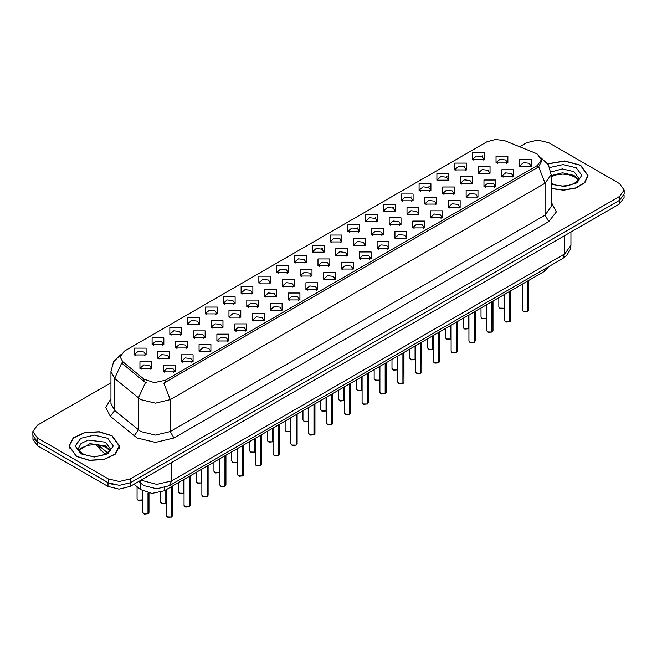 <?xml version="1.0" encoding="UTF-8"?>
<svg xmlns="http://www.w3.org/2000/svg" width="657" height="657" viewBox="0 0 657 657"><rect width="100%" height="100%" fill="white"/><g stroke="black" fill="none" stroke-linecap="round" stroke-linejoin="round"><path stroke-width="0.99" d="M294.492 262.455L294.492 255.639L306.302 255.639L306.302 262.455L294.492 262.455M304.93 263.096L305.612 261.601L304.084 259.474L298.401 258.825L295.182 261.601L295.864 263.096M276.696 272.737L276.696 265.921L288.497 265.921L288.497 272.737L276.696 272.737M287.125 273.378L287.815 271.883L286.288 269.756L280.596 269.099L277.377 271.883L278.059 273.378M258.891 283.011L258.891 276.195L270.692 276.195L270.692 283.011L258.891 283.011M269.329 283.652L270.011 282.165L268.483 280.03L262.792 279.381L259.572 282.165L260.262 283.652M205.477 313.849L205.477 307.033L217.286 307.033L217.286 313.849L205.477 313.849M215.915 314.489L216.596 312.995L215.069 310.868L209.386 310.219L206.167 312.995L206.848 314.489M187.672 324.131L187.672 317.315L199.482 317.315L199.482 324.131L187.672 324.131M198.11 324.763L198.792 323.277L197.264 321.15L191.581 320.493L188.362 323.277L189.044 324.763M169.876 334.405L169.876 327.588L181.677 327.588L181.677 334.405L169.876 334.405M180.305 335.045L180.995 333.559L179.468 331.424L173.776 330.775L170.557 333.559L171.239 335.045M152.071 344.687L152.071 337.87L163.872 337.87L163.872 344.687L152.071 344.687M162.501 345.327L163.191 343.833L161.663 341.706L155.972 341.049L152.752 343.833L153.442 345.327M241.086 293.293L241.086 286.477L252.888 286.477L252.888 293.293L241.086 293.293M251.524 293.934L252.206 292.439L250.678 290.312L244.995 289.655L241.768 292.439L242.458 293.934M223.281 303.575L223.281 296.759L235.091 296.759L235.091 303.575L223.281 303.575M233.72 304.207L234.401 302.721L232.874 300.586L227.191 299.937L223.971 302.721L224.653 304.207M312.297 252.181L312.297 245.365L324.106 245.365L324.106 252.181L312.297 252.181M322.735 252.814L323.416 251.327L321.889 249.192L316.206 248.543L312.987 251.327L313.668 252.814M330.101 241.899L330.101 235.083L341.911 235.083L341.911 241.899L330.101 241.899M340.54 242.54L341.221 241.045L339.694 238.918L334.011 238.261L330.791 241.045L331.473 242.54M347.906 231.617L347.906 224.801L359.708 224.809L359.708 231.617L347.906 231.617M358.344 232.258L359.026 230.771L357.498 228.636L351.815 227.987L348.588 230.771L349.278 232.258M365.711 221.343L365.711 214.527L377.512 214.527L377.512 221.343L365.711 221.343M376.149 221.984L376.831 220.489L375.303 218.362L369.612 217.705L366.392 220.489L367.082 221.984M383.516 211.061L383.516 204.245L395.317 204.245L395.317 211.061L383.516 211.061M393.945 211.702L394.635 210.207L393.108 208.08L387.416 207.431L384.197 210.207L384.879 211.702M401.312 200.787L401.312 193.971L413.122 193.971L413.122 200.787L401.312 200.787M411.75 201.42L412.432 199.933L410.904 197.806L405.221 197.149L402.002 199.933L402.684 201.42M419.117 190.505L419.117 183.689L430.926 183.689L430.926 190.505L419.117 190.505M429.555 191.146L430.236 189.651L428.709 187.524L423.026 186.867L419.807 189.651L420.488 191.146M436.921 180.223L436.921 173.415L448.731 173.415L448.731 180.223L436.921 180.223M447.36 180.864L448.041 179.377L446.514 177.242L440.831 176.593L437.611 179.377L438.293 180.864M454.726 169.949L454.726 163.133L466.527 163.133L466.527 169.949L454.726 169.949M465.164 170.59L465.846 169.095L464.318 166.968L458.635 166.311L455.408 169.095L456.098 170.59M472.531 159.667L472.531 152.851L484.332 152.851L484.332 159.667L472.531 159.667M482.969 160.308L483.651 158.822L482.123 156.686L476.432 156.037L473.212 158.822L473.902 160.308M134.266 354.961L134.266 348.153L146.068 348.153L146.068 354.961L134.266 354.961M144.704 355.601L145.386 354.115L143.858 351.98L138.175 351.331L134.948 354.115L135.638 355.601M318.004 265.748L318.004 258.932L329.814 258.932L329.814 265.748L318.004 265.748M328.443 266.389L329.124 264.902L327.597 262.767L321.914 262.118L318.694 264.902L319.376 266.389M300.2 276.03L300.2 269.214L312.009 269.214L312.009 276.03L300.2 276.03M310.638 276.671L311.319 275.176L309.792 273.049L304.109 272.392L300.89 275.176L301.571 276.671M282.403 286.312L282.403 279.496L294.205 279.496L294.205 286.312L282.403 286.312M292.833 286.945L293.523 285.458L291.987 283.323L286.304 282.674L283.085 285.458L283.767 286.945M264.599 296.586L264.599 289.77L276.4 289.77L276.4 296.586L264.599 296.586M275.028 297.227L275.718 295.732L274.191 293.605L268.499 292.956L265.28 295.732L265.962 297.227M211.184 327.424L211.184 320.608L222.994 320.608L222.994 327.424L211.184 327.424M221.623 328.065L222.304 326.57L220.777 324.443L215.094 323.786L211.874 326.57L212.556 328.065M228.989 317.142L228.989 310.326L240.791 310.326L240.791 317.142L228.989 317.142M239.427 317.783L240.109 316.296L238.581 314.161L232.898 313.512L229.671 316.296L230.361 317.783M157.779 358.262L157.779 351.446L169.58 351.446L169.58 358.262L157.779 358.262M168.208 358.894L168.898 357.408L167.371 355.281L161.679 354.624L158.46 357.408L159.142 358.894M175.583 347.98L175.583 341.164L187.385 341.164L187.385 347.98L175.583 347.98M186.013 348.621L186.703 347.126L185.167 344.999L179.484 344.342L176.265 347.126L176.947 348.621M193.38 337.698L193.38 330.89L205.189 330.89L205.189 337.698L193.38 337.698M203.818 338.339L204.499 336.852L202.972 334.717L197.289 334.068L194.07 336.852L194.751 338.339M246.794 306.868L246.794 300.052L258.595 300.052L258.595 306.868L246.794 306.868M257.232 307.509L257.914 306.014L256.386 303.887L250.695 303.23L247.475 306.014L248.165 307.509M335.809 255.474L335.809 248.658L347.61 248.658L347.61 255.474L335.809 255.474M346.247 256.115L346.929 254.62L345.401 252.493L339.718 251.836L336.491 254.62L337.181 256.115M353.614 245.192L353.614 238.376L365.415 238.376L365.415 245.192L353.614 245.192M364.052 245.833L364.734 244.338L363.206 242.211L357.515 241.562L354.295 244.338L354.985 245.833M371.419 234.919L371.419 228.102L383.22 228.102L383.22 234.919L371.419 234.919M381.848 235.551L382.538 234.064L381.011 231.937L375.319 231.28L372.1 234.064L372.782 235.551M389.223 224.637L389.223 217.82L401.025 217.82L401.025 224.637L389.223 224.637M399.653 225.277L400.343 223.782L398.807 221.655L393.124 220.998L389.905 223.782L390.587 225.277M407.02 214.354L407.02 207.546L418.829 207.546L418.829 214.354L407.02 214.354M417.458 214.995L418.139 213.509L416.612 211.373L410.929 210.725L407.71 213.509L408.391 214.995M424.824 204.081L424.824 197.264L436.634 197.264L436.634 204.081L424.824 204.081M435.263 204.721L435.944 203.227L434.417 201.099L428.734 200.442L425.514 203.227L426.196 204.721M442.629 193.799L442.629 186.982L454.43 186.982L454.43 193.799L442.629 193.799M453.067 194.439L453.749 192.953L452.221 190.817L446.538 190.169L443.319 192.953L444.001 194.439M460.434 183.525L460.434 176.708L472.235 176.708L472.235 183.525L460.434 183.525M470.872 184.157L471.554 182.671L470.026 180.544L464.335 179.887L461.115 182.671L461.805 184.157M478.239 173.243L478.239 166.426L490.04 166.426L490.04 173.243L478.239 173.243M488.668 173.883L489.358 172.389L487.831 170.262L482.139 169.605L478.92 172.389L479.602 173.883M496.043 162.961L496.043 156.152L507.845 156.152L507.845 162.961L496.043 162.961M506.473 163.601L507.163 162.115L505.627 159.98L499.944 159.331L496.725 162.115L497.406 163.601M139.974 368.536L139.974 361.72L151.775 361.72L151.775 368.536L139.974 368.536M150.412 369.177L151.094 367.69L149.566 365.555L143.875 364.906L140.655 367.69L141.345 369.177M181.283 361.555L181.283 354.739L193.092 354.739L193.092 361.555L181.283 361.555M191.721 362.196L192.402 360.701L190.875 358.574L185.192 357.917L181.973 360.701L182.654 362.196M199.087 351.273L199.087 344.457L210.897 344.457L210.897 351.273L199.087 351.273M209.526 351.914L210.207 350.427L208.68 348.292L202.997 347.643L199.777 350.427L200.459 351.914M216.892 340.999L216.892 334.183L228.702 334.183L228.702 340.999L216.892 340.999M227.33 341.632L228.012 340.145L226.484 338.018L220.801 337.361L217.582 340.145L218.264 341.632M234.697 330.717L234.697 323.901L246.498 323.901L246.498 330.717L234.697 330.717M245.135 331.358L245.817 329.863L244.289 327.736L238.606 327.087L235.378 329.863L236.068 331.358M252.502 320.444L252.502 313.627L264.303 313.627L264.303 320.444L252.502 320.444M262.931 321.076L263.621 319.589L262.094 317.454L256.402 316.805L253.183 319.589L253.873 321.076M270.306 310.161L270.306 303.345L282.108 303.345L282.108 310.161L270.306 310.161M280.736 310.802L281.426 309.307L279.898 307.18L274.207 306.523L270.988 309.307L271.67 310.802M288.103 299.879L288.103 293.063L299.912 293.063L299.912 299.879L288.103 299.879M298.541 300.52L299.222 299.034L297.695 296.898L292.012 296.25L288.793 299.034L289.474 300.52M305.907 289.606L305.907 282.789L317.717 282.789L317.717 289.606L305.907 289.606M316.346 290.246L317.027 288.752L315.5 286.624L309.817 285.967L306.597 288.752L307.279 290.246M323.712 279.324L323.712 272.507L335.522 272.507L335.522 279.324L323.712 279.324M334.15 279.964L334.832 278.469L333.304 276.342L327.621 275.694L324.402 278.469L325.084 279.964M341.517 269.05L341.517 262.233L353.318 262.233L353.318 269.05L341.517 269.05M351.955 269.682L352.637 268.196L351.109 266.06L345.426 265.412L342.198 268.196L342.888 269.682M359.322 258.768L359.322 251.951L371.123 251.951L371.123 258.768L359.322 258.768M369.751 259.408L370.441 257.914L368.914 255.787L363.222 255.13L360.003 257.914L360.693 259.408M377.126 248.486L377.126 241.669L388.928 241.669L388.928 248.486L377.126 248.486M387.556 249.126L388.246 247.64L386.718 245.504L381.027 244.856L377.808 247.64L378.489 249.126M394.923 238.212L394.923 231.395L406.732 231.395L406.732 238.212L394.923 238.212M405.361 238.852L406.042 237.358L404.515 235.231L398.832 234.574L395.613 237.358L396.294 238.852M412.727 227.93L412.727 221.113L424.537 221.113L424.537 227.93L412.727 227.93M423.165 228.57L423.847 227.076L422.32 224.949L416.637 224.3L413.417 227.076L414.099 228.57M430.532 217.656L430.532 210.84L442.342 210.84L442.342 217.656L430.532 217.656M440.97 218.288L441.652 216.802L440.124 214.675L434.441 214.018L431.222 216.802L431.904 218.288M448.337 207.374L448.337 200.557L460.138 200.557L460.138 207.374L448.337 207.374M458.775 208.014L459.457 206.52L457.929 204.393L452.246 203.736L449.018 206.52L449.708 208.014M466.142 197.092L466.142 190.284L477.943 190.284L477.943 197.092L466.142 197.092M476.58 197.732L477.261 196.246L475.734 194.111L470.042 193.462L466.823 196.246L467.513 197.732M483.946 186.818L483.946 180.002L495.748 180.002L495.748 186.818L483.946 186.818M494.376 187.459L495.066 185.964L493.538 183.837L487.847 183.18L484.628 185.964L485.309 187.459M501.743 176.536L501.743 169.72L513.552 169.72L513.552 176.536L501.743 176.536M512.181 177.176L512.862 175.69L511.335 173.555L505.652 172.906L502.433 175.69L503.114 177.176M519.547 166.262L519.547 159.446L531.357 159.446L531.357 166.262L519.547 166.262M529.985 166.894L530.667 165.408L529.14 163.281L523.457 162.624L520.237 165.408L520.919 166.894M163.486 371.829L163.486 365.021L175.288 365.021L175.288 371.829L163.486 371.829M173.916 372.47L174.606 370.983L173.078 368.848L167.387 368.199L164.168 370.983L164.85 372.47M535.422 153.138L537.303 154.05L541.425 159.799L537.303 165.556L165.441 380.239L154.255 382.596L143.949 379.155L122.678 361.621L120.124 356.956L124.255 351.199L487.001 141.772L495.739 139.424L505.044 140.861L535.422 153.138M548.611 266.701L544.3 271.415L164.34 490.779L151.915 493.391L140.458 489.572L133.987 484.242M551.157 188.551L563.657 190.16L575.926 188.042L584.82 182.72L588.056 175.567L580.648 165.236L564.659 160.998L547.757 163.798M112.133 435.722L99.182 431.731L84.564 432.561L73.206 437.94L68.944 446.054L76.352 456.385L89.311 460.385L103.929 459.555L115.287 454.168L119.549 446.054L112.133 435.722M541.425 159.799L541.425 161.532L538.666 166.689L537.303 167.675L163.856 383.08L170.237 399.62L155.487 403.152L140.729 399.62L114.688 378.473L110.918 371.566L110.918 403.513L114.688 410.42L140.729 431.575L155.487 435.098L170.237 431.575L545.047 215.176L551.157 206.659L551.157 174.713L545.047 183.229L538.666 166.689M110.918 382.76L37.433 425.186L32.85 431.575L32.85 435.41L37.433 441.8L108.265 482.69L119.328 485.334L130.398 482.69L619.567 200.27L624.15 193.881L624.15 190.045L619.567 183.656L548.735 142.766L537.672 140.122L526.602 142.766L519.662 146.774M147.111 383.08L143.949 381.479L121.726 362.976L114.688 378.473L114.688 410.42L110.417 416.407L105.703 407.529L110.918 398.733M32.85 431.575L37.433 437.964L108.265 478.854L119.328 481.499L130.398 478.854L619.567 196.435L624.15 190.045M32.957 436.478L32.957 439.385L37.548 445.783L108.003 486.459L119.073 489.104L130.143 486.459L619.452 203.957L624.043 197.568L624.043 194.957M34.172 439.04L37.548 441.947L108.003 482.624L113.037 484.57M171.502 517.059L167.921 517.363L166.254 515.729L167.174 517.01L171.502 517.059L171.502 486.648M171.477 517.108L167.248 517.051M171.502 516.936L171.691 486.533M147.989 513.766L144.409 514.07L142.741 512.435L143.661 513.708L147.989 513.766L147.989 492.898M147.965 513.815L143.735 513.749M147.989 513.634L148.186 492.931M551.157 188.378L563.55 190.013L575.729 187.927L584.574 182.662L587.793 175.567L580.459 165.342L564.609 161.146L547.856 163.946M76.541 456.278L89.36 460.237L103.831 459.415L115.065 454.086L119.287 446.054L111.953 435.829L99.133 431.879L84.663 432.7L73.42 438.022L69.207 446.054L76.541 456.278M189.306 506.785L185.717 507.089L184.059 505.447L184.978 506.728L189.306 506.785L189.306 476.366M189.282 506.826L185.052 506.769M189.306 506.654L189.495 476.259M207.111 496.503L203.522 496.807L201.863 495.173L202.775 496.446L207.111 496.503L207.111 466.092M207.086 496.552L202.849 496.495M207.111 496.372L207.3 465.977M224.908 486.221L221.327 486.525L219.668 484.891L220.58 486.172L224.908 486.221L224.908 455.81M224.891 486.27L220.653 486.213M224.908 486.098L225.105 455.703M242.712 475.947L239.132 476.251L237.473 474.617L238.384 475.89L242.712 475.947L242.712 445.536M242.696 475.997L238.458 475.931M242.712 475.816L242.909 445.421M165.794 503.484L162.213 503.788L160.546 502.153L161.466 503.434L165.794 503.484L165.794 489.941M165.769 503.533L161.54 503.476M165.794 503.361L165.983 489.835M183.599 493.21L180.01 493.514L178.351 491.879L179.271 493.152L183.599 493.21L183.599 479.667M183.574 493.259L179.345 493.193M183.599 493.079L183.788 479.553M201.403 482.928L197.814 483.232L196.156 481.597L197.075 482.879L201.403 482.928L201.403 469.385M201.379 482.977L197.149 482.92M201.403 482.805L201.592 469.27M219.2 472.654L215.619 472.958L213.96 471.315L214.872 472.597L219.2 472.654L219.2 459.103M219.183 472.695L214.946 472.638M219.2 472.523L219.397 458.997M260.517 465.665L256.936 465.969L255.269 464.335L256.189 465.616L260.517 465.665L260.517 435.254M260.492 465.714L256.263 465.657M260.517 465.542L260.714 435.139M278.322 455.391L274.741 455.695L273.074 454.053L273.994 455.334L278.322 455.391L278.322 424.972M278.297 455.432L274.068 455.375M278.322 455.26L278.511 424.865M296.126 445.109L292.537 445.413L290.879 443.779L291.798 445.052L296.126 445.109L296.126 414.698M296.102 445.159L291.872 445.101M296.126 444.978L296.315 414.583M313.931 434.827L310.342 435.139L308.683 433.497L309.595 434.778L313.931 434.827L313.931 404.416M313.906 434.877L309.669 434.819M313.931 434.704L314.12 404.31M237.005 462.372L233.424 462.676L231.765 461.042L232.677 462.314L237.005 462.372L237.005 448.83M236.988 462.421L232.75 462.364M237.005 462.241L237.202 448.715M254.809 452.09L251.229 452.394L249.561 450.759L250.481 452.041L254.809 452.09L254.809 438.548M254.785 452.139L250.555 452.082M254.809 451.967L255.006 438.441M272.614 441.816L269.033 442.12L267.366 440.486L268.286 441.759L272.614 441.816L272.614 428.274M272.589 441.865L268.36 441.8M272.614 441.685L272.803 428.159M290.419 431.534L286.83 431.838L285.171 430.204L286.091 431.485L290.419 431.534L290.419 417.992M290.394 431.583L286.165 431.526M290.419 431.411L290.608 417.877M331.728 424.553L328.147 424.857L326.488 423.223L327.4 424.496L331.728 424.553L331.728 394.143M331.711 424.603L327.473 424.537M331.728 424.422L331.925 394.028M349.532 414.271L345.952 414.575L344.293 412.941L345.204 414.222L349.532 414.271L349.532 383.86M349.516 414.321L345.278 414.263M349.532 414.148L349.729 383.754M367.337 403.998L363.756 404.301L362.089 402.659L363.009 403.94L367.337 403.998L367.337 373.578M367.312 404.047L363.083 403.981M367.337 403.866L367.534 373.472M385.142 393.715L381.561 394.019L379.894 392.385L380.814 393.658L385.142 393.715L385.142 363.305M385.117 393.765L380.888 393.707M385.142 393.584L385.331 363.19M402.946 383.442L399.357 383.745L397.699 382.103L398.618 383.384L402.946 383.442L402.946 353.023M402.922 383.483L398.692 383.425M402.946 383.31L403.135 352.916M420.751 373.16L417.162 373.463L415.503 371.829L416.415 373.102L420.751 373.16L420.751 342.749M420.726 373.209L416.489 373.143M420.751 373.028L420.94 342.634M308.223 421.26L304.634 421.564L302.976 419.922L303.895 421.203L308.223 421.26L308.223 407.71M308.199 421.301L303.969 421.244M308.223 421.129L308.412 407.603M326.02 410.978L322.439 411.282L320.78 409.648L321.692 410.921L326.02 410.978L326.02 397.436M326.003 411.027L321.766 410.97M326.02 410.847L326.217 397.321M343.825 400.696L340.244 401.008L338.585 399.366L339.497 400.647L343.825 400.696L343.825 387.154M343.808 400.745L339.57 400.688M343.825 400.573L344.022 387.047M361.629 390.422L358.049 390.726L356.381 389.092L357.301 390.365L361.629 390.422L361.629 376.88M361.605 390.472L357.375 390.406M361.629 390.291L361.826 376.765M379.434 380.14L375.853 380.444L374.186 378.81L375.106 380.091L379.434 380.14L379.434 366.598M379.409 380.189L375.18 380.132M379.434 380.017L379.623 366.491M397.239 369.866L393.65 370.17L391.991 368.528L392.911 369.809L397.239 369.866L397.239 356.324M397.214 369.916L392.985 369.85M397.239 369.735L397.428 356.209M438.548 362.878L434.967 363.181L433.308 361.547L434.22 362.828L438.548 362.878L438.548 332.467M438.531 362.927L434.293 362.869M438.548 362.754L438.745 332.36M456.352 352.604L452.772 352.908L451.113 351.265L452.024 352.546L456.352 352.604L456.352 322.193M456.336 352.653L452.098 352.587M456.352 352.472L456.549 322.078M474.157 342.322L470.576 342.625L468.909 340.991L469.829 342.272L474.157 342.322L474.157 311.911M474.132 342.371L469.903 342.313M474.157 342.198L474.354 311.796M491.962 332.048L488.381 332.352L486.714 330.709L487.634 331.99L491.962 332.048L491.962 301.629M491.937 332.089L487.708 332.031M491.962 331.916L492.15 301.522M509.766 321.766L506.177 322.07L504.519 320.435L505.438 321.708L509.766 321.766L509.766 291.355M509.742 321.815L505.512 321.758M509.766 321.634L509.955 291.24M527.571 311.484L523.982 311.788L522.323 310.153L523.243 311.434L527.571 311.484L527.571 281.073M527.546 311.533L523.309 311.475M527.571 311.361L527.76 280.966M415.043 359.584L411.454 359.888L409.796 358.254L410.715 359.527L415.043 359.584L415.043 346.042M415.019 359.634L410.789 359.576M415.043 359.453L415.232 345.927M432.84 349.31L429.259 349.614L427.6 347.972L428.512 349.253L432.84 349.31L432.84 335.76M432.823 349.352L428.586 349.294M432.84 349.179L433.037 335.653M450.645 339.028L447.064 339.332L445.405 337.698L446.317 338.971L450.645 339.028L450.645 325.486M450.628 339.078L446.39 339.012M450.645 338.897L450.842 325.371M468.449 328.746L464.869 329.05L463.201 327.416L464.121 328.697L468.449 328.746L468.449 315.204M468.425 328.796L464.195 328.738M468.449 328.623L468.646 315.097M486.254 318.473L482.673 318.776L481.006 317.142L481.926 318.415L486.254 318.473L486.254 304.93M486.229 318.522L482 318.456M486.254 318.341L486.443 304.815M504.059 308.19L500.47 308.494L498.811 306.86L499.731 308.141L504.059 308.19L504.059 294.648M504.034 308.24L499.805 308.182M504.059 308.067L504.248 294.533M165.441 380.239L165.441 382.366M143.949 379.155L143.949 381.479M122.678 361.621L122.678 363.937M537.303 165.556L537.303 167.675M544.3 269.189L544.3 271.415M140.458 482.928L140.458 489.572M164.34 487.773L164.34 490.779M173.933 437.964L170.237 431.575L170.237 399.62L545.047 183.229L545.047 215.176L548.735 221.565L173.933 437.964L155.487 442.375L137.042 437.964L110.417 416.407M145.501 382.448L138.389 398.019L138.389 429.965L134.118 435.952M321.339 248.921L322.406 248.305M339.143 238.639L340.211 238.023M356.948 228.365L358.016 227.741M374.745 218.083L375.82 217.467M392.549 207.801L393.617 207.185M410.354 197.527L411.422 196.911M428.159 187.245L429.226 186.629M445.963 176.971L447.031 176.347M463.768 166.689L464.836 166.073M481.565 156.407L482.64 155.791M551.157 201.88L556.315 211.989L548.735 221.565M130.398 478.854L130.398 482.69M108.265 478.854L108.265 482.69M619.567 196.435L619.567 200.27M37.433 437.964L37.433 441.8M140.951 480.218L156.777 484.406L171.534 480.883L564.782 253.84L570.892 245.316L570.268 249.455L566.851 255.277L562.622 258.612L169.366 485.654L171.534 480.883L171.534 462.561M564.782 235.518L564.782 253.84L562.622 258.612M139.842 480.858L141.592 483.864L138.726 481.499M619.452 203.957L619.452 200.336M130.143 486.459L130.143 482.838M108.003 486.459L108.003 482.624M37.548 445.783L37.548 441.947M97.95 444.822L98.657 445.446L98.657 444.92M105.432 454.053L100.57 450.045L98.657 445.446L107.518 452.755M171.691 516.952L172.512 515.729L172.512 486.065M148.186 513.651L149.008 512.435L149.008 493.087M137.954 500.141L142.741 499.887L141.666 500.486L138.701 500.494L137.042 498.86L137.954 500.141M142.347 500.158L138.027 500.182M578.217 179.813L573.996 175.46L562.499 172.775L551.157 175.674M551.157 183.344L556.553 185.307L562.548 185.98L567.615 185.57L571.935 184.436L575.704 182.498L577.355 181.053L578.653 178.121L573.996 171.625L562.359 168.939L550.96 171.962M551.157 184.28L564.609 186.498L577.06 182.81L581.774 175.205L576.214 167.798L563.082 164.579L549.761 167.535M109.711 450.3L105.49 445.955L89.927 443.606L78.783 450.3M105.49 442.12L88.161 440.133L81.025 443.508L78.347 448.608L78.668 450.061L82.355 453.667L88.046 455.802L94.041 456.467L99.1 456.065L103.428 454.931L108.84 451.54L110.146 448.608L105.49 442.12M80.786 453.823L94.247 457.042L107.707 453.823L113.275 446.054L107.707 438.285L94.247 435.065L80.786 438.285L75.21 446.054L80.786 453.823M189.495 506.67L190.316 505.447L190.316 475.783M207.3 496.388L208.121 495.173L208.121 465.501M225.105 486.114L225.926 484.891L225.926 455.227M242.909 475.832L243.731 474.617L243.731 444.945M260.714 465.558L261.535 464.335L261.535 434.671M278.511 455.276L279.332 454.053L279.332 424.389M296.315 444.994L297.136 443.779L297.136 414.107M314.12 434.72L314.941 433.497L314.941 403.833M331.925 424.438L332.746 423.223L332.746 393.551M349.729 414.165L350.551 412.941L350.551 383.277M367.534 403.883L368.355 402.659L368.355 372.995M385.331 393.609L386.16 392.385L386.16 362.721M403.135 383.327L403.956 382.103L403.956 352.439M420.94 373.045L421.761 371.829L421.761 342.157M438.745 362.771L439.566 361.547L439.566 331.884M456.549 352.489L457.371 351.265L457.371 321.602M474.354 342.215L475.175 340.991L475.175 311.328M492.15 331.933L492.98 330.709L492.98 301.046M509.955 321.651L510.776 320.435L510.776 290.764M527.76 311.377L528.581 310.153L528.581 280.49M551.157 174.713L548.431 164.858L540.916 157.639M120.642 354.78L113.587 361.793L110.918 371.566M169.366 485.654L156.777 488.816L144.179 485.654L141.592 483.864M570.892 245.316L570.892 231.995M100.57 450.045L96.292 444.658M166.254 515.729L166.254 489.679M172.512 515.729L171.674 516.993M142.741 512.435L142.741 491.075M149.008 512.435L148.162 513.7M137.042 498.86L137.042 486.755M578.094 180.034L574.645 176.897L569.052 174.787L562.737 174.097L556.011 174.893L551.157 176.725M587.793 177.653L587.793 175.567M109.588 450.53L106.138 447.384L100.546 445.282L94.23 444.584L87.504 445.38L81.222 448.115L78.906 450.53M119.287 448.148L119.287 446.054M69.207 448.148L69.207 446.054M184.059 505.447L184.059 479.396M190.316 505.447L189.479 506.719M201.863 495.173L201.863 469.123M208.121 495.173L207.275 496.437M219.668 484.891L219.668 458.841M225.926 484.891L225.08 486.164M237.473 474.617L237.473 448.559M243.731 474.617L242.885 475.882M160.546 502.153L160.546 492.389M178.351 491.879L178.351 482.69M196.156 481.597L196.156 472.416M213.96 471.315L213.96 462.134M255.269 464.335L255.269 438.285M261.535 464.335L260.689 465.599M273.074 454.053L273.074 428.003M279.332 454.053L278.494 455.326M290.879 443.779L290.879 417.729M297.136 443.779L296.299 445.044M308.683 433.497L308.683 407.447M314.941 433.497L314.095 434.77M231.765 461.042L231.765 451.86M249.561 450.759L249.561 441.578M267.366 440.486L267.366 431.296M285.171 430.204L285.171 421.022M326.488 423.223L326.488 397.165M332.746 423.223L331.9 424.488M344.293 412.941L344.293 386.891M350.551 412.941L349.705 414.206M362.089 402.659L362.089 376.609M368.355 402.659L367.509 403.932M379.894 392.385L379.894 366.335M386.16 392.385L385.314 393.65M397.699 382.103L397.699 356.053M403.956 382.103L403.119 383.376M415.503 371.829L415.503 345.771M421.761 371.829L420.915 373.094M302.976 419.922L302.976 410.74M320.78 409.648L320.78 400.466M338.585 399.366L338.585 390.184M356.381 389.092L356.381 379.902M374.186 378.81L374.186 369.628M391.991 368.528L391.991 359.346M433.308 361.547L433.308 335.497M439.566 361.547L438.72 362.82M451.113 351.265L451.113 325.215M457.371 351.265L456.525 352.538M468.909 340.991L468.909 314.941M475.175 340.991L474.329 342.256M486.714 330.709L486.714 304.659M492.98 330.709L492.134 331.982M504.519 320.435L504.519 294.385M510.776 320.435L509.939 321.7M522.323 310.153L522.323 284.103M528.581 310.153L527.735 311.426M409.796 358.254L409.796 349.072M427.6 347.972L427.6 338.79M445.405 337.698L445.405 328.508M463.201 327.416L463.201 318.234M481.006 317.142L481.006 307.952M498.811 306.86L498.811 297.678"/></g></svg>
